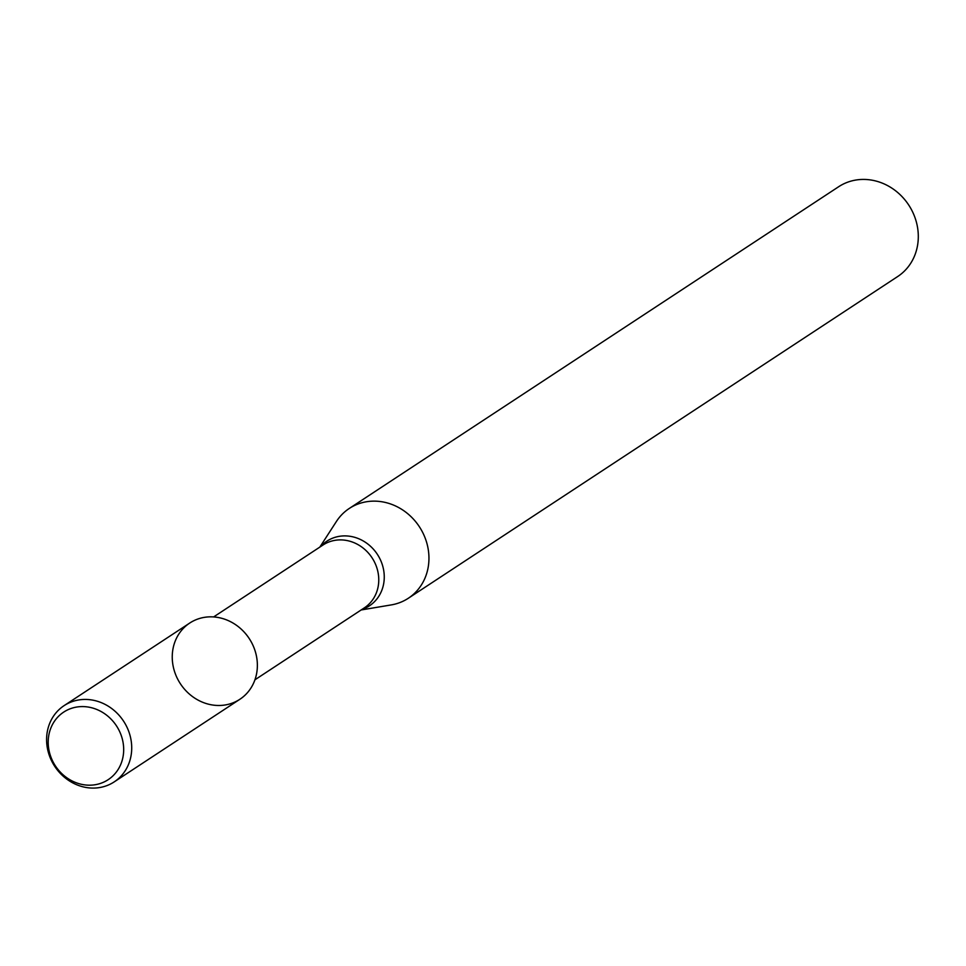<?xml version="1.0" encoding="UTF-8"?>
<svg xmlns="http://www.w3.org/2000/svg" width="966" height="966" viewBox="0 0 966 966"><rect width="100%" height="100%" fill="white"/><g stroke="black" fill="none" stroke-linecap="round" stroke-linejoin="round"><path stroke-width="1.45" d="M175.172 673.374A45.619 41.176 -123.3 0 0 248.057 691.958A45.619 41.176 -123.3 0 0 221.19 618.155A45.619 41.176 -123.3 0 0 175.172 673.374M361.151 609.969L391.266 604.909A53.734 48.505 -123.3 0 0 408.34 598.244A53.734 48.505 -123.3 0 0 419.341 526.699A53.734 48.505 -123.3 0 0 349.306 508.442A53.734 48.505 -123.3 0 0 336.41 521.471L319.831 547.106M408.34 598.244L897.692 276.53A53.734 48.505 -123.3 0 0 908.692 204.985A53.734 48.505 -123.3 0 0 838.657 186.728L349.306 508.442M50.787 756.704A40.451 36.515 -123.3 0 0 115.425 773.198A40.451 36.515 -123.3 0 0 91.601 707.752A40.451 36.515 -123.3 0 0 50.787 756.704M49.52 755.967A45.619 41.176 -123.3 0 0 114.217 781.88A45.619 41.176 -123.3 0 0 123.563 721.143A45.619 41.176 -123.3 0 0 64.094 705.639A45.619 41.176 -123.3 0 0 49.52 755.967M114.217 781.88L239.87 699.287A45.619 41.176 -123.3 0 0 249.216 638.538A45.619 41.176 -123.3 0 0 189.747 623.046L64.094 705.639M254.939 679.798L364.339 607.868A37.614 33.955 -123.3 0 0 372.043 557.793A37.614 33.955 -123.3 0 0 323.006 545.017L213.619 616.936M361.936 609.449A38.7 34.933 -123.3 0 0 377.344 554.315A38.7 34.933 -123.3 0 0 320.615 546.587"/></g></svg>
